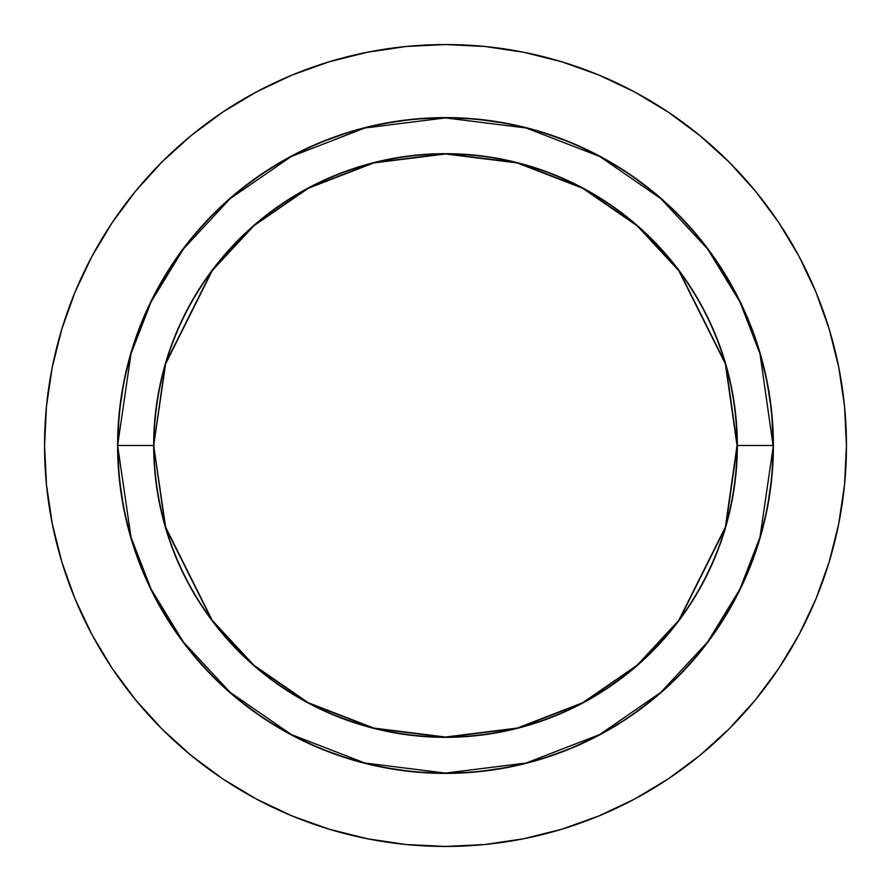 <?xml version="1.0" encoding="UTF-8"?>
<svg xmlns="http://www.w3.org/2000/svg" width="891" height="891" viewBox="0 0 891 891"><rect width="100%" height="100%" fill="white"/><g stroke="black" fill="none" stroke-linecap="round" stroke-linejoin="round"><path stroke-width="1.34" d="M117.612 445.5L131.01 537.228L151.036 589.051L183.423 642.055L230.101 692.318L291.335 734.552L364.865 763.019L445.5 773.098L526.135 763.019L599.665 734.552L660.899 692.318L707.577 642.055L739.964 589.051L759.99 537.228L773.388 445.5A327.888 327.888 0 0 1 445.5 773.388A327.888 327.888 0 0 1 117.612 445.5A327.888 327.888 0 0 1 445.5 117.612A327.888 327.888 0 0 1 773.388 445.5L771.806 477.643L767.084 509.463L759.266 540.681L748.429 570.975L734.674 600.066L718.124 627.665L698.956 653.515L677.349 677.349L653.515 698.956L627.665 718.124L600.066 734.674L570.975 748.429L540.681 759.266L509.463 767.084L477.643 771.806L445.5 773.388L413.357 771.806L381.537 767.084L350.319 759.266L320.025 748.429L290.934 734.674L263.335 718.124L237.485 698.956L213.651 677.349L192.044 653.515L172.876 627.665L156.326 600.066L142.571 570.975L131.734 540.681L123.916 509.463L119.194 477.643L117.612 445.5L119.194 413.357L123.916 381.537L131.734 350.319L142.571 320.025L156.326 290.934L172.876 263.335L192.044 237.485L213.651 213.651L237.485 192.044L263.335 172.876L290.934 156.326L320.025 142.571L350.319 131.734L381.537 123.916L413.357 119.194L445.5 117.612L477.643 119.194L509.463 123.916L540.681 131.734L570.975 142.571L600.066 156.326L627.665 172.876L653.515 192.044L677.349 213.651L698.956 237.485L718.124 263.335L734.674 290.934L748.429 320.025L759.266 350.319L767.084 381.537L771.806 413.357L773.098 445.5A327.598 327.598 0 0 1 445.5 773.098A327.598 327.598 0 0 1 117.902 445.5L153.675 445.5A291.825 291.825 0 0 0 445.5 737.325A291.825 291.825 0 0 0 737.325 445.5L773.098 445.5L737.325 445.5L725.653 363.784L678.964 270.407L637.388 225.623L582.837 188.001L517.337 162.652L445.5 153.675L373.663 162.652L308.163 188.001L253.612 225.623L212.036 270.407L165.347 363.784L153.675 445.5L165.626 363.873L212.27 270.574L253.801 225.846L308.308 188.268L373.741 162.93L445.5 153.965L517.259 162.93L582.692 188.268L637.199 225.846L678.73 270.574L725.374 363.873L737.035 445.5A291.535 291.535 0 0 1 445.5 737.035A291.535 291.535 0 0 1 153.965 445.5A291.535 291.535 0 0 1 445.5 153.965A291.535 291.535 0 0 1 737.035 445.5L725.374 527.127L678.73 620.426L637.199 665.154L582.692 702.732L517.259 728.07L445.5 737.035L373.741 728.07L308.308 702.732L253.801 665.154L212.27 620.426L165.626 527.127L153.675 445.5L165.347 527.216L212.036 620.593L253.612 665.377L308.163 702.999L373.663 728.348L445.5 737.325L517.337 728.348L582.837 702.999L637.388 665.377L678.964 620.593L725.653 527.216L737.325 445.5A291.825 291.825 0 0 0 445.5 153.675A291.825 291.825 0 0 0 153.675 445.5L117.902 445.5A327.598 327.598 0 0 1 445.5 117.902A327.598 327.598 0 0 1 773.098 445.5L759.99 353.772L739.964 301.949L707.577 248.945L660.899 198.682L599.665 156.448L526.135 127.981L445.5 117.902L364.865 127.981L291.335 156.448L230.101 198.682L183.423 248.945L151.036 301.949L131.01 353.772L117.612 445.5M44.55 445.5A400.95 400.95 0 0 1 445.5 44.55A400.95 400.95 0 0 1 846.45 445.5L844.523 406.196L838.743 367.281L829.187 329.113L815.933 292.059L799.104 256.497L778.879 222.739L755.434 191.142L729.016 161.984L699.858 135.566L668.261 112.121L634.503 91.896L598.941 75.067L561.887 61.813L523.719 52.257L484.804 46.477L445.5 44.55L406.196 46.477L367.281 52.257L329.113 61.813L292.059 75.067L256.497 91.896L222.739 112.121L191.142 135.566L161.984 161.984L135.566 191.142L112.121 222.739L91.896 256.497L75.067 292.059L61.813 329.113L52.257 367.281L46.477 406.196L44.55 445.5L46.477 484.804L52.257 523.719L61.813 561.887L75.067 598.941L91.896 634.503L112.121 668.261L135.566 699.858L161.984 729.016L191.142 755.434L222.739 778.879L256.497 799.104L292.059 815.933L329.113 829.187L367.281 838.743L406.196 844.523L445.5 846.45L484.804 844.523L523.719 838.743L561.887 829.187L598.941 815.933L634.503 799.104L668.261 778.879L699.858 755.434L729.016 729.016L755.434 699.858L778.879 668.261L799.104 634.503L815.933 598.941L829.187 561.887L838.743 523.719L844.523 484.804L846.45 445.5A400.95 400.95 0 0 1 445.5 846.45A400.95 400.95 0 0 1 44.55 445.5"/></g></svg>
